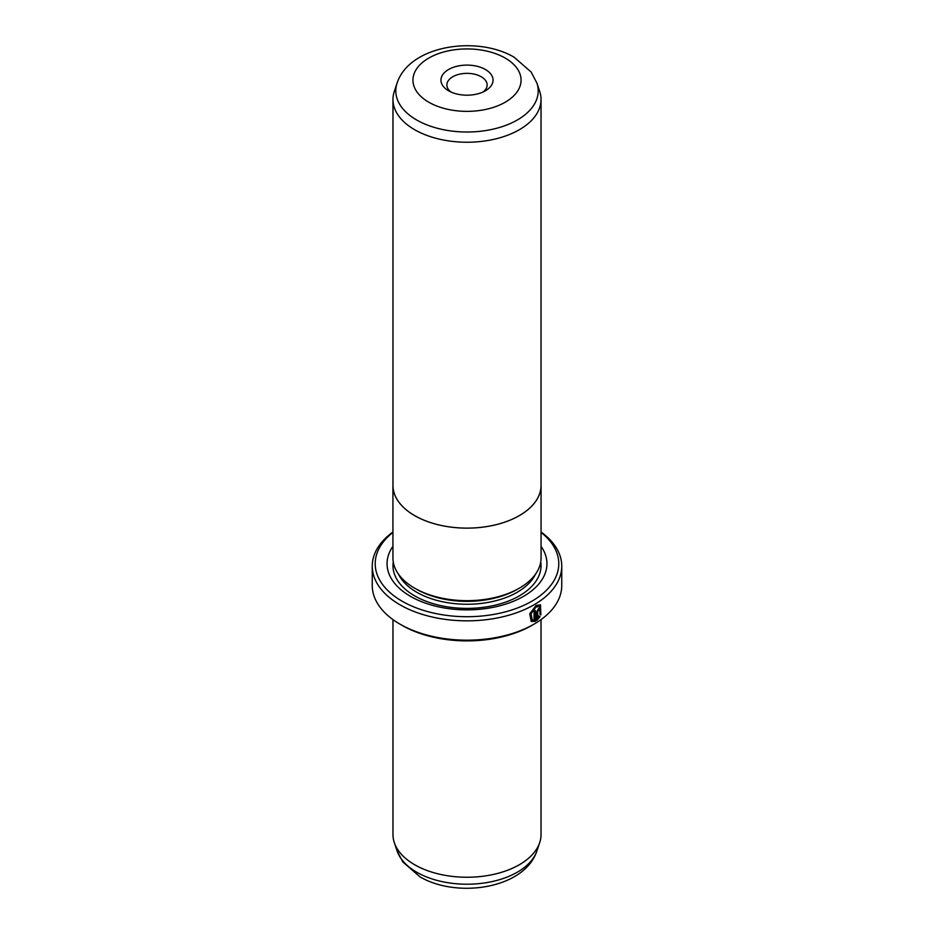 <?xml version="1.0" encoding="UTF-8"?>
<svg xmlns="http://www.w3.org/2000/svg" width="934" height="934" viewBox="0 0 934 934"><rect width="100%" height="100%" fill="white"/><g stroke="black" fill="none" stroke-linecap="round" stroke-linejoin="round"><path stroke-width="1.4" d="M539.689 91.392A74.031 42.742 180 0 1 541.031 99.494A74.031 42.742 180 0 1 495.335 138.979A74.031 42.742 180 0 1 414.649 129.709A74.031 42.742 180 0 1 392.969 99.494A74.031 42.742 180 0 1 394.311 91.392L397.078 83.114A71.206 41.108 180 0 0 416.646 119.972A71.206 41.108 180 0 0 500.391 127.211A71.206 41.108 180 0 0 536.922 83.114L539.689 91.392M541.031 99.494L541.031 485.376A74.031 42.742 180 0 1 495.335 524.861A74.031 42.742 180 0 1 414.649 515.603A74.066 42.766 180 0 1 392.934 485.376A74.066 42.766 180 0 1 392.969 484.046M448.577 90.785L448.577 90.785A26.059 15.049 180 0 1 448.577 69.513A26.059 15.049 180 0 1 485.423 69.513A26.059 15.049 180 0 1 485.423 90.785A26.059 15.049 180 0 1 448.577 90.785M483.065 91.999A20.139 11.628 0 0 0 487.139 84.982A20.139 11.628 0 0 0 481.243 76.763A20.139 11.628 0 0 0 459.294 74.241A20.139 11.628 0 0 0 446.861 84.982A20.139 11.628 0 0 0 450.935 91.999M541.031 484.046A74.066 42.766 180 0 1 541.066 485.376A74.066 42.766 180 0 1 495.347 524.885A74.066 42.766 180 0 1 414.626 515.615A74.031 42.742 180 0 1 392.969 485.376L392.969 99.494M541.066 485.376L541.066 557.913A74.066 42.766 180 0 1 495.347 597.421A74.066 42.766 180 0 1 414.626 588.151A74.066 42.766 180 0 1 392.934 557.913L392.934 485.376M532.252 619.837L530.617 613.475L535.626 606.773L539.63 606.516L536.046 607.018L531.037 613.72L532.252 619.837L534.061 620.188L534.061 611.315A94.754 54.709 0 0 0 535.392 610.532L535.392 621.379L531.271 621.472L529.73 613.801L536.046 605.466L540.494 604.812L540.891 614.934L540.039 614.444L539.63 606.516M531.061 621.344L535.392 621.379M538.182 609.809L538.801 610.171L538.182 609.809L537.552 610.999L537.972 617.783L539.163 616.136L540.039 616.65L536.7 620.573L536.7 612.062L538.603 608.501L539.91 608.291L540.447 609.563A94.754 54.709 180 0 1 539.222 610.416L538.603 610.054L537.972 611.245M539.222 610.416L538.603 610.054M517.728 589.074L517.249 589.342A71.066 41.026 180 0 1 416.751 589.342L416.751 589.342M541.066 546.332A79.95 46.163 180 0 1 511.202 602.173A79.95 46.163 180 0 1 410.47 596.347A79.95 46.163 180 0 1 392.934 546.332M541.031 619.627L541.031 834.506A74.031 42.742 180 0 1 539.689 842.608A74.031 42.742 180 0 1 488.692 875.368A74.031 42.742 180 0 1 414.649 864.732A74.031 42.742 180 0 1 394.311 842.608A74.031 42.742 180 0 1 392.969 834.506L392.969 619.627M392.934 532.403A91.801 53.005 0 0 0 402.087 601.192A91.801 53.005 0 0 0 526.741 603.948A91.801 53.005 0 0 0 541.066 532.403M541.066 532.006A94.754 54.709 180 0 1 561.754 566.132A94.754 54.709 180 0 1 503.263 616.673A94.754 54.709 180 0 1 399.997 604.812A94.754 54.709 180 0 1 372.246 566.132A94.754 54.709 180 0 1 392.934 532.006M534.003 624.157L531.913 625.371A91.801 53.005 180 0 1 402.087 625.371L399.997 624.157A94.754 54.709 0 0 0 534.003 624.157A94.754 54.709 0 0 0 561.754 585.478L561.754 566.132M402.087 625.371L399.997 624.157A94.754 54.709 0 0 1 372.246 585.478L372.246 566.132M537.552 610.999L537.972 617.783M536.279 620.328L539.618 616.405L538.743 615.903M539.058 609.995A94.171 54.37 0 0 0 540.027 609.318L540.447 609.563M540.471 614.7L540.307 604.718M534.972 621.133L534.972 610.778M428.776 102.215A54.044 31.207 0 0 0 505.224 102.215A54.044 31.207 0 0 0 505.224 58.083A54.044 31.207 0 0 0 428.776 58.083A54.044 31.207 0 0 0 428.776 102.215M535.486 574.2A71.066 41.026 180 0 1 416.751 592.238A71.066 41.026 180 0 1 398.514 574.2M540.739 561.894A74.031 42.742 180 0 1 498.312 604.38A74.031 42.742 180 0 1 414.649 595.869A74.031 42.742 180 0 1 393.261 561.894M536.922 850.886C524.523 888.806 457.03 898.706 419.903 876.793L402.846 861.954L397.078 850.886A71.206 41.108 0 0 0 416.646 872.169A71.206 41.108 0 0 0 487.863 882.408A71.206 41.108 0 0 0 536.922 850.886L539.689 842.608M536.922 83.114L531.107 72L514.097 57.207C476.97 35.294 409.477 45.194 397.078 83.114M397.078 850.886L394.311 842.608"/></g></svg>
